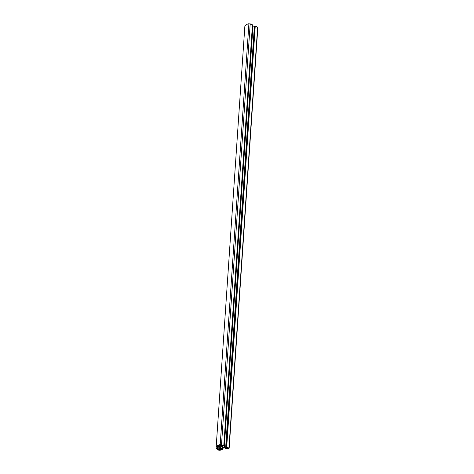 <?xml version="1.0" encoding="UTF-8"?>
<svg xmlns="http://www.w3.org/2000/svg" width="474" height="474" viewBox="0 0 474 474"><rect width="100%" height="100%" fill="white"/><g stroke="black" fill="none" stroke-linecap="round" stroke-linejoin="round"><path stroke-width="0.71" d="M217.999 447.029L217.969 447.486L217.234 447.195L218.093 447.012A2.228 0.723 -176.1 0 1 219.563 446.704L221.038 446.834A2.228 0.723 -176.1 0 1 221.826 447.077A2.228 0.723 -176.1 0 1 222.276 447.385L222.259 447.847L223.005 447.681L222.276 447.385M220.783 446.603L220.357 448.339L219.201 448.037L219.29 446.715M222.259 447.847L222.188 447.29M226.685 447.788A1.001 0.326 -176.1 0 0 226.329 448.013A1.001 0.326 -176.1 0 0 226.898 448.345A1.001 0.326 -176.1 0 0 227.976 448.368A1.001 0.326 -176.1 0 0 228.332 448.149A1.001 0.326 -176.1 0 0 227.763 447.811A1.001 0.326 -176.1 0 0 226.685 447.788M217.969 447.486A2.228 0.723 -176.1 0 0 219.201 448.037M220.677 448.173A2.228 0.723 -176.1 0 0 222.146 447.859M222.709 449.571L219.983 450.3L218.692 450.17A13.408 4.343 3.9 0 1 216.144 447.361A13.408 4.343 3.9 0 1 220.209 444.582L248.903 23.7A13.408 4.343 3.9 0 0 244.839 26.479L216.144 447.361M222.697 449.708L222.81 448.191M222.537 448.244L222.715 449.524M222.46 449.405L222.377 448.28M221.358 448.499L221.281 449.607L222.3 449.393M221.281 449.607L220.813 449.565L220.878 448.6M220.173 449.281L220.209 448.783L220.173 449.281L220.813 449.565M220.209 448.783L224.166 447.942L226.329 448.398L225.269 448.765L225.316 448.043M226.702 447.012L255.243 26.117L226.702 447.012L229.161 448.226L226.169 448.985L225.227 448.789L225.304 448.043M226.548 447L226.045 446.952L254.894 26.082L226.205 446.964M225.831 447.112L225.784 447.764L226.661 447.527L225.701 447.041L254.396 26.159L225.743 447.018L226.045 446.952M225.784 447.764L254.342 26.894M252.358 26.568L252.932 26.775L224.243 447.657L225.541 447.776M224.243 447.657L252.707 26.722M222.744 445.732L222.656 447L224.012 447.604M222.656 447L222.691 445.708M222.442 445.596L222.602 446.982M222.353 446.864L220.997 446.253L221.026 445.761L220.997 446.253M252.446 24.855L223.781 445.714L221.032 445.756M223.758 445.69L220.209 444.582M217.448 447.734A3.034 0.984 -176.1 0 0 218.65 448.208A1.339 0.433 3.9 0 1 219.338 448.635A1.339 0.433 3.9 0 1 219.332 448.665L219.201 449.162L220.392 449.826L219.255 450.01A12.608 4.082 3.9 0 1 216.968 447.746L217.448 447.734M217.732 446.686A3.034 0.984 3.9 0 1 219.13 446.443A1.339 0.433 -176.1 0 0 220.019 446.129L220.155 445.649L221.648 445.193L220.665 444.831A12.608 4.082 -176.1 0 0 217.282 446.591L217.732 446.686L217.767 446.099M252.452 24.808L248.903 23.7M252.932 26.775L254.236 26.894M254.431 26.135L254.739 26.07M255.243 26.117L254.894 26.082M255.397 26.129L257.856 27.344L229.161 448.226M222.401 446.952L222.496 445.619M226.359 447.035L255.053 26.153M219.361 446.709L219.266 448.072L219.361 446.709M257.643 27.136L228.954 448.019M219.255 450.01L219.302 449.293M219.622 449.441L219.581 450.045M221.512 444.683L250.201 23.801M222.383 446.881L222.466 445.607M219.207 445.305L219.13 446.443M220.404 445.507L220.446 444.89M220.197 444.962L220.155 445.649M220.019 446.129L220.102 444.991M217.868 447.45L217.892 447.018M220.594 448.197L220.706 446.573M222.744 449.548L222.833 448.185M225.227 448.789L225.28 448.043M252.476 24.832L223.781 445.714M225.701 447.041L254.396 26.159"/></g></svg>
